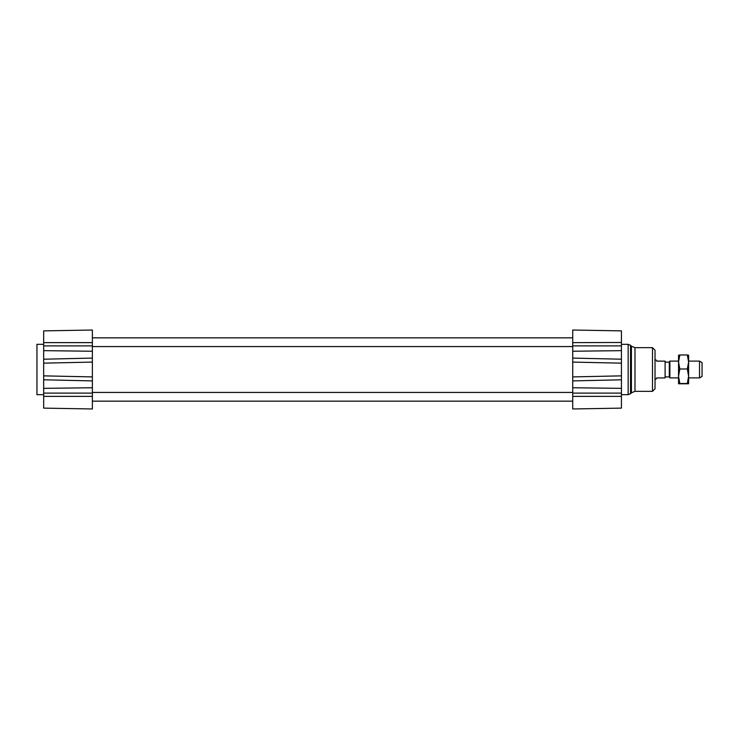 <?xml version="1.0" encoding="UTF-8"?>
<svg xmlns="http://www.w3.org/2000/svg" width="739" height="739" viewBox="0 0 739 739"><rect width="100%" height="100%" fill="white"/><g stroke="black" fill="none" stroke-linecap="round" stroke-linejoin="round"><path stroke-width="1.11" d="M92.375 408.972L43.666 408.122L92.375 408.972L43.666 408.122L92.375 408.972L92.375 330.028L43.666 330.878L43.666 342.526M621.434 359.209L572.725 358.092L572.725 380.908L621.434 379.791L621.434 330.878L572.725 330.028L621.434 330.878M621.434 363.145L572.725 362.092L572.725 330.028M621.434 375.855L572.725 376.908L572.725 408.972L621.434 408.122L621.434 379.791M572.725 408.972L621.434 408.122M572.725 342.628L621.434 342.48M621.434 342.526L621.434 341.409L621.434 342.526M621.434 396.473L621.434 397.591L621.434 396.363L572.725 396.372M652.5 347.663L652.5 391.337L655.022 388.816L655.022 350.184L652.5 347.663L634.986 347.663L634.986 391.337L631.42 392.806L631.42 346.194L630.524 345.289L630.524 393.711L628.15 394.691L628.15 344.309L621.434 344.309M43.666 363.145L92.375 362.092L92.375 358.092L43.666 359.209L43.666 379.791L92.375 380.908L92.375 376.908L43.666 375.855M43.666 359.209L43.666 342.628L92.375 342.628M43.666 408.122L43.666 396.52M43.666 396.473L43.666 397.591L43.666 396.473M92.375 396.372L43.666 396.372L43.666 379.791M92.375 330.028L43.666 330.878M43.666 394.691L36.95 394.691L36.95 344.309L43.666 344.309M699.528 377.897L702.05 376.447L702.05 362.553L699.528 361.103L699.528 377.897L688.609 377.897M699.528 361.103L688.609 361.103M678.541 361.103L669.885 361.103L669.885 377.897L678.541 377.897M669.885 377.897L669.303 376.89L669.303 362.11L669.885 361.103M655.022 379.153L655.973 379.153L656.703 377.934L665.1 377.934L665.1 361.14L656.703 361.14L655.973 359.847L656.703 361.14M656.703 361.066L665.1 361.14M678.541 376.253L678.541 355.219L679.815 354.979L678.541 361.981L679.815 368.983L678.541 376.253L679.815 383.513L678.541 383.772L678.541 376.253M687.335 368.983L688.609 361.981L688.609 376.253L687.335 368.983L679.815 368.983M687.335 354.979L688.609 355.228L688.609 361.981L687.335 354.979L679.815 354.979M688.609 383.772L687.335 383.513L688.609 376.253L688.609 383.781L678.541 383.781M679.815 383.513L687.335 383.513M572.725 345.898L621.434 345.898M572.725 351.247L621.434 350.646M572.725 387.753L621.434 388.354M572.725 393.102L621.434 393.102M92.375 345.898L43.666 345.898M92.375 351.247L43.666 350.646M92.375 393.102L43.666 393.102M92.375 387.753L43.666 388.354M92.375 346.573L572.725 346.573M92.375 337.843L572.725 337.843M92.375 401.157L572.725 401.157M92.375 392.427L572.725 392.427M628.15 394.691L621.434 394.691M628.15 344.309L630.524 345.289M631.42 392.806L630.524 393.711M631.42 346.194L634.986 347.663M652.5 391.337L634.986 391.337M655.973 359.847L655.022 359.847M669.303 362.11L665.1 362.11M669.303 376.89L665.1 376.89"/></g></svg>
